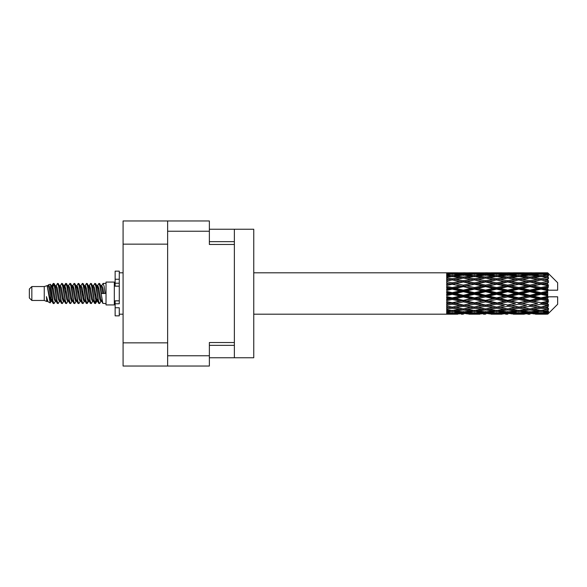 <?xml version="1.0" encoding="UTF-8"?>
<svg xmlns="http://www.w3.org/2000/svg" width="587" height="587" viewBox="0 0 587 587"><rect width="100%" height="100%" fill="white"/><g stroke="black" fill="none" stroke-linecap="round" stroke-linejoin="round"><path stroke-width="0.88" d="M167.633 244.148L123.087 244.148L123.087 220.961L209.368 220.961L209.368 244.478L234.374 244.478L234.374 357.754L209.368 357.754M234.374 342.522L209.368 342.522L209.368 366.039L123.087 366.039L123.087 342.852L167.633 342.852M123.087 244.148L123.087 342.852M167.633 366.039L167.633 220.961M234.374 357.754L253.753 357.754L253.753 229.246L234.374 229.246L234.374 244.478M209.368 229.246L234.374 229.246M31.837 300.456L31.837 286.544L29.35 289.031L29.35 297.969L31.837 300.456L44.252 300.456L46.843 301.527L47.312 301.036L46.938 301.358L47.973 301.358M31.837 286.544L44.252 286.544L44.252 300.456M106.027 293.5L106.027 304.924L114.311 304.924L114.311 282.076L106.027 282.076L106.027 293.5M44.252 286.544L47.136 285.664L50.181 302.907L47.995 301.703L46.439 296.633L46.843 301.527M50.592 296.677L50.049 299.106M50.181 302.907L52.111 299.069M48.45 284.805L50.431 284.255L51.854 293.5L51.854 297.367L49.851 287.094L48.45 284.805L47.591 285.964L47.973 285.642L49.007 287.938L51.076 299.062L51.737 301.036L52.448 301.094M92.475 285.642L93.516 285.642L94.808 283.396L95.842 286.353L98.653 303.347L99.753 303.347L101.28 300.764M94.808 283.396L95.615 283.653L96.356 286.353L98.433 300.647L99.467 303.604M97.134 286.236L98.946 283.396L99.981 286.353L102.798 303.347L106.027 303.604M101.419 285.964L103.085 283.396L104.119 286.353L105.161 293.5L101.536 293.5L99.753 283.653L101.793 287.938L102.828 293.5M51.854 297.367L53.402 303.604L54.217 303.347L55.736 300.764M51.854 293.5L52.889 300.647L53.923 303.604M52.111 287.931L53.402 283.396L54.437 286.353L57.255 303.347L58.355 303.347L59.735 301.036M53.402 283.396L54.217 283.653L54.958 286.353L57.027 300.647L58.062 303.604M55.215 285.642L56.249 285.642L57.548 283.396L58.583 286.353L61.393 303.347L62.493 303.347L64.012 300.764M62.787 300.258L63.198 297.646M57.548 283.396L58.355 283.653L59.096 286.353L61.165 300.647L62.2 303.604M63.154 301.094L63.499 299.069M59.353 285.642L60.388 285.642L61.686 283.396L62.721 286.353L65.531 303.347L66.632 303.347L68.011 301.036M61.686 283.396L62.493 283.653L63.235 286.353L65.311 300.647L66.346 303.604M64.526 287.931L65.825 283.396L66.859 286.353L69.677 303.347L70.778 303.347L72.296 300.764M71.064 300.258L71.475 297.646M65.825 283.396L66.632 283.653L67.38 286.353L69.449 300.647L70.484 303.604M71.438 301.094L71.775 299.069M68.297 285.964L69.963 283.396L70.998 286.353L73.815 303.347L74.916 303.347L76.435 300.764M75.209 300.258L75.62 297.646M69.963 283.396L70.778 283.653L71.519 286.353L73.588 300.647L74.622 303.604M75.576 301.094L75.921 299.069M72.296 286.236L74.109 283.396L75.143 286.353L77.954 303.347L79.054 303.347L80.434 301.036M74.109 283.396L74.916 283.653L75.657 286.353L77.726 300.647L78.761 303.604M75.914 285.642L76.956 285.642L78.247 283.396L79.282 286.353L82.092 303.347L83.193 303.347L84.711 300.764M83.486 300.258L83.897 297.646M78.247 283.396L79.054 283.653L79.795 286.353L81.872 300.647L82.906 303.604M83.853 301.094L84.198 299.069M80.713 285.964L82.385 283.396L83.42 286.353L86.238 303.347L87.338 303.347L88.344 299.069M87.624 300.258L88.035 297.646M82.385 283.396L83.193 283.653L83.941 286.353L86.01 300.647L87.045 303.604M84.711 286.236L86.524 283.396L87.558 286.353L90.376 303.347L91.477 303.347L92.856 301.036M86.524 283.396L87.338 283.653L88.079 286.353L90.149 300.647L91.183 303.604M88.857 286.236L90.669 283.396L91.704 286.353L94.514 303.347L95.615 303.347L96.62 299.069M95.065 303.398L96.319 297.646M90.669 283.396L91.477 283.653L92.218 286.353L94.287 300.647L95.321 303.604M52.412 289.354L53.666 283.602M64.827 289.354L65.245 286.742M72.81 287.931L73.155 285.906M73.111 289.354L73.522 286.742M76.948 287.931L77.293 285.906M77.249 289.354L77.66 286.742M85.232 287.931L85.577 285.906M85.533 289.354L85.944 286.742M89.371 287.931L89.716 285.906M89.672 289.354L90.082 286.742M97.655 287.931L97.992 285.906M97.956 289.354L98.367 286.742M98.946 283.396L99.753 283.653M544.465 293.5L547.715 292.737L547.715 294.263L544.465 293.5L541.001 293.5L496.624 303.075L463.334 308.923L455.695 307.669L463.334 306.319L470.965 307.669L474.428 307.104L477.891 307.669L485.53 306.319L493.153 307.669L485.53 308.923L463.334 305.181L446.692 308.021L446.692 309.136L452.239 308.256L459.863 309.452L452.239 310.53L446.692 309.76L446.692 310.714L448.776 310.978L446.692 311.235L446.692 312.02L452.239 311.404L459.863 312.233L452.239 312.922L446.692 312.431L446.692 313.032L448.776 313.187L446.692 313.333L446.692 313.737L459.863 313.832L446.692 314.184L457.779 314.184M522.283 293.5L529.907 291.71L537.545 293.5L529.907 295.29L522.283 293.5L518.82 293.5L463.334 305.181L452.239 307.067L446.692 306.062L446.692 307.309L448.776 307.669L452.239 307.104L455.695 307.669L446.692 306.165L446.692 307.309M500.095 293.5L507.711 291.71L515.349 293.5L507.711 295.29L500.095 293.5L496.624 293.5L446.692 304.147M477.891 293.5L485.53 291.71L493.153 293.5L485.53 295.29L477.891 293.5L474.428 293.5L446.692 299.641M455.695 293.5L463.334 291.71L470.965 293.5L463.334 295.29L455.695 293.5L452.239 293.5L446.692 294.747M446.692 314.184L253.753 314.199M457.779 272.816L446.692 272.816L459.863 273.168L446.692 273.263L446.692 273.667L448.776 273.813L446.692 273.96L446.692 274.562L452.239 274.078L459.863 274.767L452.239 275.597L446.692 274.98L446.692 275.765L448.776 276.022L446.692 276.286L446.692 277.24L452.239 276.47L459.863 277.548L452.239 278.744L446.692 277.864L446.692 278.979L448.776 279.331L446.692 279.691L446.692 280.938L452.239 279.933L459.863 281.334L452.239 282.824L446.692 281.731L446.692 283.103L448.776 283.528L446.692 283.961L446.692 285.429L452.239 284.247L459.863 285.876L452.239 287.571L446.692 286.331L446.692 287.879L448.776 288.349L446.692 288.826L446.692 290.426L452.239 289.142L459.863 290.903L452.239 292.686L446.692 291.387L446.692 293.008L448.776 293.5L446.692 293.992L446.692 295.613L452.239 294.314L459.863 296.097L452.239 297.858L446.692 296.574L446.692 298.174L448.776 298.651L446.692 299.121L446.692 300.669L452.239 299.429L459.863 301.124L452.239 302.753L446.692 301.571L446.692 303.039L448.776 303.472L446.692 303.897L446.692 305.269L452.239 304.176L459.863 305.666M547.715 272.808L544.465 272.838L547.715 272.808L548.544 273.63M547.715 273.124L541.001 273.579L533.378 273.168L547.715 273.124L548.544 273.843L547.715 272.904M547.715 273.593L547.715 274.063L544.465 273.813L547.715 273.593L548.544 274.144L547.715 273.204M547.715 274.679L541.001 275.597L533.378 274.767L541.001 274.078L547.715 274.679L548.544 275.193L547.715 274.063M547.715 275.626L547.715 276.44L544.465 276.022L548.544 275.875L547.715 274.863M547.715 277.409L541.001 278.744L533.378 277.548L541.001 276.47L548.544 277.688L547.715 276.44M547.715 278.781L547.715 279.896L544.465 279.331L548.544 278.708L547.715 277.688M547.715 281.158L541.001 282.824L533.378 281.334L541.001 279.933L548.544 281.18L547.715 279.896M547.715 282.868L547.715 284.203L544.465 283.528L548.544 282.479L547.715 281.511M547.715 285.678L547.715 286.082L541.001 287.571L533.378 285.876L541.001 284.247L547.715 285.678L548.544 285.443L547.715 284.203M547.715 287.615L547.715 289.09L544.465 288.349L547.715 287.615L548.544 286.933L547.715 286.082M547.715 290.69L547.715 291.123L541.001 292.686L533.378 290.903L541.001 289.142L547.715 290.69L547.715 290.191L548.522 290.191L547.715 289.09M548.522 290.191L557.65 290.191L557.65 282.736L548.17 273.256M547.715 292.737L547.715 291.123M547.715 295.877L547.715 296.31L541.001 297.858L533.378 296.097L541.001 294.314L547.715 295.877L547.715 294.263M548.17 313.744L557.65 304.264L557.65 296.809L547.715 296.809L547.715 296.31M547.715 297.91L547.715 299.385L544.465 298.651L547.715 297.91L548.522 296.809M547.715 300.918L547.715 301.322L541.001 302.753L533.378 301.124L541.001 299.429L547.715 300.918L548.544 300.067L547.715 299.385M547.715 302.797L547.715 304.132L544.465 303.472L547.715 302.797L548.544 301.557L547.715 301.322M547.715 305.489L541.001 307.067L533.378 305.666L541.001 304.176L547.715 305.489L548.544 304.521L547.715 304.132M547.715 307.104L547.715 308.219L544.465 307.669L547.715 307.104L548.544 305.82L547.715 305.842M547.715 309.312L541.001 310.53L533.378 309.452L541.001 308.256L547.715 309.312L548.544 308.292L547.715 308.219M547.715 310.56L547.715 311.374L544.465 310.978L547.715 310.56L548.544 309.312L547.715 309.591M547.715 312.137L541.001 312.922L533.378 312.233L541.001 311.404L547.715 312.137L548.544 311.125L547.715 311.374M547.715 312.937L547.715 313.407L544.465 313.187L547.715 312.937L548.544 311.807L547.715 312.321M535.461 314.184L541.001 314.199L533.378 313.832L541.001 313.421L547.715 313.796L548.544 312.856L547.715 313.407M547.715 313.796L541.001 314.096M547.715 314.096L544.465 314.162L547.715 314.096L548.544 313.157L547.715 313.876M548.544 313.37L547.715 314.192L548.544 313.37M468.888 314.184L479.975 314.184M463.334 314.199L461.25 314.199M449.363 314.016L448.776 314.162M461.074 313.539L459.863 313.832M455.116 314.016L455.695 314.162M463.334 313.972L463.334 313.018M471.552 314.016L470.965 314.162M474.428 314.199L466.804 313.832L474.428 313.421L482.066 313.832L474.428 314.096M491.07 314.184L502.178 314.184M485.53 314.199L483.446 314.199M463.334 313.663L455.695 313.187L463.334 312.563L470.965 313.187L463.334 313.663M450.53 312.776L448.776 313.187M462.108 311.734L459.863 312.233M452.239 313.421L452.239 312.401M453.956 312.776L455.695 313.187M463.334 312.563L463.334 311.484M472.711 312.776L470.965 313.187M465.601 313.539L466.804 313.832M474.428 313.421L474.428 312.401M483.27 313.539L482.066 313.832M477.304 314.016L477.891 314.162M485.53 313.972L485.53 313.018M493.74 314.016L493.153 314.162M496.624 314.199L488.986 313.832L496.624 313.421L504.255 313.832L496.624 314.096M513.265 314.184L524.36 314.184M507.711 314.199L505.634 314.199M485.53 313.663L477.891 313.187L485.53 312.563L493.153 313.187L485.53 313.663M474.428 312.922L466.804 312.233L474.428 311.404L482.066 312.233L474.428 312.922M463.334 311.873L455.695 310.978L463.334 309.958L470.965 310.978L463.334 311.873M451.476 310.428L448.776 310.978M463.334 309.958L463.334 308.813L459.863 309.452M452.239 311.404L452.239 310.281M453.01 310.428L455.695 310.978M473.658 310.428L470.965 310.978M464.566 311.734L466.804 312.233M474.428 311.404L474.428 310.281M484.304 311.734L482.066 312.233M476.145 312.776L477.891 313.187M485.53 312.563L485.53 311.484M494.9 312.776L493.153 313.187M487.79 313.539L488.986 313.832M496.624 313.421L496.624 312.401M505.458 313.539L504.255 313.832M499.508 314.016L500.095 314.162M507.711 313.972L507.711 313.018M515.936 314.016L515.349 314.162M518.82 314.199L511.182 313.832L518.82 313.421L526.436 313.832L518.82 314.096M541.001 314.199L546.548 314.184M529.907 314.199L527.823 314.199M507.711 313.663L500.095 313.187L507.711 312.563L515.349 313.187L507.711 313.663M496.624 312.922L488.986 312.233L496.624 311.404L504.255 312.233L496.624 312.922M485.53 311.873L477.891 310.978L485.53 309.958L493.153 310.978L485.53 311.873M474.428 310.53L466.804 309.452L474.428 308.256L482.066 309.452L474.428 310.53M452.239 307.067L452.239 308.256M463.334 306.319L463.334 305.181L466.804 305.666L474.428 304.176L482.066 305.666L474.428 307.067L466.804 305.666M463.334 308.813L466.804 309.452M474.428 308.256L474.428 307.067M485.53 309.958L485.53 308.813L482.066 309.452M475.191 310.428L477.891 310.978M495.854 310.428L493.153 310.978M486.755 311.734L488.986 312.233M496.624 311.404L496.624 310.281M506.493 311.734L504.255 312.233M498.341 312.776L500.095 313.187M507.711 312.563L507.711 311.484M517.103 312.776L515.349 313.187M509.971 313.539L511.182 313.832M518.82 313.421L518.82 312.401M527.647 313.539L526.436 313.832M521.696 314.016L522.283 314.162M529.907 313.972L529.907 313.018M538.132 314.016L537.545 314.162M529.907 313.663L522.283 313.187L529.907 312.563L537.545 313.187L529.907 313.663M518.82 312.922L511.182 312.233L518.82 311.404L526.436 312.233L518.82 312.922M507.711 311.873L500.095 310.978L507.711 309.958L515.349 310.978L507.711 311.873M496.624 310.53L488.986 309.452L496.624 308.256L504.255 309.452L496.624 310.53M463.334 305.005L455.695 303.472L463.334 301.872L470.965 303.472L463.334 305.181L452.239 303.075L448.776 303.472M452.239 302.753L455.695 303.472M463.334 301.872L463.334 300.815L459.863 301.124M452.239 304.176L452.239 303.075L446.692 301.96L446.692 303.039M474.428 304.176L474.428 303.075L470.965 303.472M485.53 306.319L485.53 305.181L482.066 305.666M496.624 308.256L496.624 307.104L493.153 307.669L496.624 307.104L500.095 307.669L507.711 306.319L515.349 307.669L507.711 308.923L485.53 305.181L488.986 305.666L496.624 304.176L504.255 305.666L496.624 307.067L488.986 305.666M485.53 308.813L488.986 309.452M507.711 309.958L507.711 308.813L504.255 309.452M497.387 310.428L500.095 310.978M518.05 310.428L515.349 310.978M508.936 311.734L511.182 312.233M518.82 311.404L518.82 310.281M528.682 311.734L526.436 312.233M520.537 312.776L522.283 313.187M529.907 312.563L529.907 311.484M539.292 312.776L537.545 313.187M532.174 313.539L533.378 313.832M541.001 313.421L541.001 312.401M543.878 314.016L544.465 314.162M529.907 311.873L522.283 310.978L529.907 309.958L537.545 310.978L529.907 311.873M518.82 310.53L511.182 309.452L518.82 308.256L526.436 309.452L518.82 310.53M485.53 305.005L477.891 303.472L485.53 301.872L493.153 303.472L485.53 305.181L474.428 303.075L477.891 303.472M474.428 302.753L466.804 301.124L474.428 299.429L482.066 301.124L474.428 303.075L463.334 300.815L466.804 301.124M463.334 300.361L455.695 298.651L463.334 296.897L470.965 298.651L463.334 300.361L463.334 300.815L452.239 298.445L448.776 298.651M452.239 297.858L452.239 298.445L455.695 298.651M463.334 296.897L463.334 295.987L459.863 296.097M452.239 299.429L452.239 298.445L446.692 297.22L446.692 298.174M474.428 299.429L474.428 298.445L470.965 298.651M485.53 301.872L485.53 300.815L482.066 301.124M496.624 304.176L496.624 303.075L493.153 303.472M496.624 307.067L504.255 305.666M507.711 306.319L507.711 305.181L511.182 305.666L518.82 304.176L526.436 305.666L518.82 307.067L511.182 305.666M518.82 308.256L518.82 307.104L515.349 307.669L518.82 307.104L522.283 307.669L529.907 306.319L537.545 307.669L529.907 308.923L496.624 303.075L500.095 303.472L507.711 301.872L515.349 303.472L507.711 305.005L500.095 303.472M507.711 308.813L511.182 309.452M529.907 309.958L529.907 308.813L526.436 309.452M519.583 310.428L522.283 310.978M540.238 310.428L537.545 310.978M531.132 311.734L533.378 312.233M541.001 311.404L541.001 310.281M542.718 312.776L544.465 313.187M496.624 302.753L488.986 301.124L496.624 299.429L504.255 301.124L496.624 303.075L485.53 300.815L488.986 301.124M485.53 300.361L477.891 298.651L485.53 296.897L493.153 298.651L485.53 300.361L485.53 300.815L474.428 298.445L477.891 298.651M474.428 297.858L466.804 296.097L474.428 294.314L482.066 296.097L474.428 297.858L474.428 298.445L463.334 295.987L466.804 296.097M452.239 292.686L452.239 293.5L448.776 293.5M463.334 291.71L463.334 291.013L452.239 293.5L446.692 292.253L446.692 293.008M463.334 290.103L455.695 288.349L463.334 286.639L470.965 288.349L463.334 290.103L463.334 291.013L459.863 290.903M452.239 294.314L452.239 293.5L463.334 295.987L463.334 295.29M474.428 294.314L474.428 293.5L470.965 293.5M485.53 296.897L485.53 295.987L482.066 296.097M496.624 299.429L496.624 298.445L493.153 298.651M507.711 301.872L507.711 300.815L504.255 301.124M507.711 305.005L515.349 303.472M518.82 304.176L518.82 303.075L522.283 303.472L529.907 301.872L537.545 303.472L529.907 305.005L522.283 303.472M518.82 307.067L526.436 305.666M529.907 306.319L529.907 305.181L533.378 305.666M541.001 308.256L541.001 307.104L538.235 307.551L541.001 307.104L544.465 307.669L507.711 300.815L511.182 301.124L518.82 299.429L526.436 301.124L518.82 302.753L511.182 301.124M529.907 308.813L533.378 309.452M541.772 310.428L544.465 310.978M507.711 300.361L500.095 298.651L507.711 296.897L515.349 298.651L507.711 300.361L507.711 300.815L496.624 298.445L500.095 298.651M496.624 297.858L488.986 296.097L496.624 294.314L504.255 296.097L496.624 297.858L496.624 298.445L485.53 295.987L488.986 296.097M474.428 292.686L466.804 290.903L474.428 289.142L482.066 290.903L474.428 292.686L474.428 293.5L463.334 291.013L466.804 290.903M452.239 287.571L452.239 288.555L446.692 289.78M463.334 286.639L463.334 286.185L452.239 288.555L448.776 288.349M463.334 285.128L455.695 283.528L463.334 281.995L470.965 283.528L463.334 285.128L463.334 286.185L459.863 285.876M452.239 289.142L452.239 288.555L455.695 288.349M474.428 289.142L474.428 288.555L463.334 291.013L446.692 287.359L446.692 287.879M474.428 287.571L466.804 285.876L474.428 284.247L482.066 285.876L474.428 287.571L474.428 288.555L470.965 288.349M485.53 291.71L485.53 291.013L474.428 293.5L485.53 295.987L485.53 295.29M485.53 290.103L477.891 288.349L485.53 286.639L493.153 288.349L485.53 290.103L485.53 291.013L482.066 290.903M496.624 294.314L496.624 293.5L493.153 293.5M507.711 296.897L507.711 295.987L504.255 296.097M518.82 299.429L518.82 298.445L515.349 298.651M518.82 302.753L529.907 300.815L526.436 301.124M529.907 301.872L529.907 300.815L533.378 301.124M529.907 305.005L537.545 303.472M541.001 304.176L541.001 303.075L544.465 303.472M541.001 307.067L548.544 305.82M529.907 300.361L522.283 298.651L529.907 296.897L537.545 298.651L529.907 300.361L529.907 300.815L518.82 298.445L522.283 298.651M518.82 297.858L511.182 296.097L518.82 294.314L526.436 296.097L518.82 297.858L518.82 298.445L507.711 295.987L511.182 296.097M496.624 292.686L488.986 290.903L496.624 289.142L504.255 290.903L496.624 292.686L496.624 293.5L485.53 291.013L488.986 290.903M452.239 282.824L452.239 283.925L446.692 285.04M463.334 281.995L452.239 283.925L448.776 283.528M463.334 280.681L455.695 279.331L463.334 278.077L470.965 279.331L463.334 280.681L463.334 281.819L459.863 281.334M452.239 284.247L455.695 283.528M474.428 284.247L463.334 286.185L466.804 285.876M474.428 282.824L466.804 281.334L474.428 279.933L482.066 281.334L474.428 282.824L474.428 283.925L470.965 283.528M485.53 286.639L485.53 286.185L474.428 288.555L477.891 288.349M485.53 285.128L477.891 283.528L485.53 281.995L493.153 283.528L485.53 285.128L485.53 286.185L482.066 285.876M496.624 289.142L496.624 288.555L485.53 291.013L446.692 283.103M496.624 287.571L488.986 285.876L496.624 284.247L504.255 285.876L496.624 287.571L496.624 288.555L493.153 288.349M507.711 291.71L507.711 291.013L496.624 293.5L507.711 295.987L507.711 295.29M507.711 290.103L500.095 288.349L507.711 286.639L515.349 288.349L507.711 290.103L507.711 291.013L504.255 290.903M518.82 294.314L518.82 293.5L515.349 293.5M529.907 296.897L529.907 295.987L526.436 296.097M541.001 299.429L541.001 298.445L529.907 300.815L541.001 302.753M541.001 297.858L541.001 298.445L537.545 298.651M548.544 301.557L541.001 303.075L548.544 304.521M518.82 292.686L511.182 290.903L518.82 289.142L526.436 290.903L518.82 292.686L518.82 293.5L507.711 291.013L511.182 290.903M452.239 278.744L452.239 279.896L446.692 280.835M474.428 279.933L463.334 281.819L448.776 279.331L452.239 279.896L455.695 279.331L452.239 279.933M463.334 277.042L455.695 276.022L463.334 275.127L470.965 276.022L463.334 277.042L463.334 278.187L459.863 277.548M485.53 281.995L470.965 279.331L474.428 279.896L485.53 278.077L493.153 279.331L485.53 280.681L477.891 279.331L474.428 279.896L474.428 278.744L466.804 277.548L474.428 276.47L482.066 277.548L474.428 278.744M485.53 280.681L485.53 281.819L474.428 283.925L463.334 281.819L466.804 281.334M496.624 279.933L504.255 281.334L496.624 282.824L488.986 281.334L496.624 279.896L485.53 281.819L482.066 281.334M496.624 284.247L485.53 286.185L474.428 283.925L477.891 283.528M496.624 282.824L496.624 283.925L493.153 283.528M507.711 286.639L507.711 286.185L496.624 288.555L485.53 286.185L488.986 285.876M507.711 285.128L500.095 283.528L507.711 281.995L515.349 283.528L507.711 285.128L507.711 286.185L504.255 285.876M518.82 289.142L518.82 288.555L507.711 291.013L496.624 288.555L500.095 288.349M518.82 287.571L511.182 285.876L518.82 284.247L526.436 285.876L518.82 287.571L518.82 288.555L515.349 288.349M529.907 291.71L529.907 291.013L518.82 293.5L529.907 295.987L533.378 296.097M529.907 290.103L522.283 288.349L529.907 286.639L537.545 288.349L529.907 290.103L529.907 291.013L526.436 290.903M529.907 295.29L529.907 295.987L541.001 298.445L544.465 298.651M541.001 294.314L541.001 293.5L537.545 293.5M548.412 296.809L541.001 298.445L548.544 300.067M451.476 276.572L448.776 276.022M452.239 275.597L452.239 276.719M462.108 275.266L459.863 274.767M453.01 276.572L455.695 276.022M473.658 276.572L470.965 276.022M463.334 278.187L466.804 277.548M485.53 277.042L477.891 276.022L485.53 275.127L493.153 276.022L485.53 277.042L485.53 278.187L482.066 277.548M507.711 281.995L493.153 279.331L496.624 279.896L507.711 278.077L515.349 279.331L507.711 280.681L500.095 279.331L496.624 279.896L496.624 278.744L488.986 277.548L496.624 276.47L504.255 277.548L496.624 278.744M507.711 280.681L507.711 281.819L496.624 283.925L485.53 281.819L488.986 281.334M518.82 279.933L526.436 281.334L518.82 282.824L511.182 281.334L518.82 279.896L507.711 281.819L504.255 281.334M518.82 284.247L507.711 286.185L496.624 283.925L500.095 283.528M518.82 282.824L518.82 283.925L515.349 283.528M529.907 286.639L529.907 286.185L518.82 288.555L507.711 286.185L511.182 285.876M529.907 285.128L522.283 283.528L529.907 281.995L537.545 283.528L529.907 285.128L529.907 286.185L526.436 285.876M541.001 289.142L541.001 288.555L529.907 291.013L518.82 288.555L522.283 288.349M541.001 287.571L541.001 288.555L537.545 288.349M541.001 292.686L541.001 293.5L529.907 291.013L533.378 290.903M547.715 291.988L541.001 293.5L547.715 295.012M474.428 275.597L466.804 274.767L474.428 274.078L482.066 274.767L474.428 275.597L474.428 276.719M463.334 274.437L455.695 273.813L463.334 273.337L470.965 273.813L463.334 274.437L463.334 275.516M450.523 274.217L448.776 273.813M452.239 273.579L452.239 274.599M461.074 273.461L459.863 273.168M453.956 274.224L455.695 273.813M472.711 274.224L470.965 273.813M464.566 275.266L466.804 274.767M484.304 275.266L482.066 274.767M475.191 276.572L477.891 276.022M495.854 276.572L493.153 276.022M485.53 278.187L488.986 277.548M507.711 277.042L500.095 276.022L507.711 275.127L515.349 276.022L507.711 277.042L507.711 278.187L504.255 277.548M529.907 281.995L515.349 279.331L518.82 279.896L529.907 278.077L537.545 279.331L529.907 280.681L522.283 279.331L518.82 279.896L518.82 278.744L511.182 277.548L518.82 276.47L526.436 277.548L518.82 278.744M529.907 280.681L529.907 281.819L518.82 283.925L507.711 281.819L511.182 281.334M541.001 279.933L529.907 281.819L526.436 281.334M541.001 284.247L529.907 286.185L518.82 283.925L522.283 283.528M541.001 282.824L541.001 283.925L537.545 283.528M548.544 286.933L541.001 288.555L529.907 286.185L533.378 285.876M548.412 290.191L541.001 288.555L544.465 288.349M496.624 275.597L488.986 274.767L496.624 274.078L504.255 274.767L496.624 275.597L496.624 276.719M485.53 274.437L477.891 273.813L485.53 273.337L493.153 273.813L485.53 274.437L485.53 275.516M474.428 273.579L466.804 273.168L482.066 273.168L474.428 273.579L474.428 274.599M463.334 273.028L455.695 272.838L470.965 272.838L463.334 273.028L463.334 273.982M463.334 272.801L465.425 272.801M449.363 272.984L448.776 272.838M455.116 272.984L455.695 272.838M471.552 272.984L470.965 272.838M465.601 273.461L466.804 273.168M483.27 273.461L482.066 273.168M476.145 274.224L477.891 273.813M494.9 274.224L493.153 273.813M486.755 275.266L488.986 274.767M506.493 275.266L504.255 274.767M497.387 276.572L500.095 276.022M518.05 276.572L515.349 276.022M507.711 278.187L511.182 277.548M529.907 277.042L522.283 276.022L529.907 275.127L537.545 276.022L529.907 277.042L529.907 278.187L526.436 277.548M548.544 281.18L537.545 279.331L541.001 279.896L543.775 279.449L541.001 279.896L541.001 278.744M548.544 282.479L541.001 283.925L529.907 281.819L533.378 281.334M548.544 285.443L541.001 283.925L544.465 283.528M518.82 275.597L511.182 274.767L518.82 274.078L526.436 274.767L518.82 275.597L518.82 276.719M507.711 274.437L500.095 273.813L507.711 273.337L515.349 273.813L507.711 274.437L507.711 275.516M496.624 273.579L488.986 273.168L504.255 273.168L496.624 273.579L496.624 274.599M485.53 273.028L477.891 272.838L493.153 272.838L485.53 273.028L485.53 273.982M485.53 272.801L487.614 272.801M479.975 272.816L468.888 272.816M477.304 272.984L477.891 272.838M493.74 272.984L493.153 272.838M487.79 273.461L488.986 273.168M505.458 273.461L504.255 273.168M498.341 274.224L500.095 273.813M517.103 274.224L515.349 273.813M508.936 275.266L511.182 274.767M528.682 275.266L526.436 274.767M519.583 276.572L522.283 276.022M540.238 276.572L537.545 276.022M529.907 278.187L533.378 277.548M529.907 274.437L522.283 273.813L529.907 273.337L537.545 273.813L529.907 274.437L529.907 275.516M518.82 273.579L511.182 273.168L526.436 273.168L518.82 273.579L518.82 274.599M507.711 273.028L500.095 272.838L515.349 272.838L507.711 273.028L507.711 273.982M507.711 272.801L509.795 272.801M502.178 272.816L491.07 272.816M499.508 272.984L500.095 272.838M515.936 272.984L515.349 272.838M509.971 273.461L511.182 273.168M527.647 273.461L526.436 273.168M520.537 274.224L522.283 273.813M539.292 274.224L537.545 273.813M531.132 275.266L533.378 274.767M541.001 275.597L541.001 276.719M541.772 276.572L544.465 276.022M529.907 273.028L522.283 272.838L537.545 272.838L529.907 273.028L529.907 273.982M529.907 272.801L531.991 272.801M524.36 272.816L513.265 272.816M521.696 272.984L522.283 272.838M538.132 272.984L537.545 272.838M532.174 273.461L533.378 273.168M541.001 273.579L541.001 274.599M542.718 274.224L544.465 273.813M546.548 272.816L535.461 272.816M543.878 272.984L544.465 272.838M46.439 300.815L46.938 301.358M50.871 285.744L51.451 285.964L52.111 287.938L54.18 299.062L55.215 301.358L55.589 301.036M58.355 283.653L60.388 287.938L62.464 299.062L63.499 301.358L63.873 301.036M65.568 293.5L66.082 290.492M66.632 283.653L68.672 287.938L70.741 299.062L71.775 301.358L72.81 301.358M74.916 283.653L76.956 287.938L79.025 299.062L80.059 301.358L81.094 301.358M82.129 293.5L82.642 290.492M83.193 283.653L85.232 287.938L87.302 299.062L88.336 301.358L88.857 300.764M91.477 283.653L93.516 287.938L95.586 299.062L96.62 301.358L97.655 299.069M46.439 296.633L47.995 301.703M51.59 286.236L52.111 285.642L53.146 287.938L55.215 299.062L57.255 303.347M60.388 285.642L61.43 287.938L63.499 299.062L65.531 303.347M67.637 285.642L68.672 285.642L69.706 287.938L71.775 299.062L73.815 303.347M76.956 285.642L77.99 287.938L80.059 299.062L82.092 303.347M82.642 296.508L83.163 293.5M84.858 285.964L85.232 285.642L86.267 287.938L88.336 299.062L90.376 303.347M93.516 285.642L94.551 287.938L96.62 299.062L98.653 303.347M100.759 285.642L101.793 285.642L102.828 287.938L103.862 293.5M47.136 285.664L50.042 299.062L51.076 301.358L51.451 301.036M54.217 283.653L56.249 287.938L58.318 299.062L59.353 301.358L60.388 301.358M63.499 287.931L64.533 285.642L63.499 285.642L64.533 287.938L66.602 299.062L67.637 301.358L68.672 301.358M70.778 283.653L72.81 287.938L74.879 299.062L75.914 301.358L76.295 301.036M77.99 293.5L78.504 290.492M79.054 283.653L81.094 287.938L83.163 299.062L84.198 301.358L84.572 301.036M87.338 283.653L89.371 287.938L91.44 299.062L92.475 301.358L93.516 301.358M97.281 285.964L97.655 285.642L96.62 285.642L97.655 287.938L99.724 299.062L100.759 301.358L101.133 301.036M56.249 285.642L57.284 287.938L59.353 299.062L61.393 303.347M64.533 285.642L65.568 287.938L67.637 299.062L69.677 303.347M72.436 285.964L72.81 285.642L73.845 287.938L75.914 299.062L77.954 303.347M80.059 285.642L81.094 285.642L82.129 287.938L84.198 299.062L86.238 303.347M88.336 285.642L89.371 285.642L90.405 287.938L92.475 299.062L94.514 303.347M95.065 296.508L95.586 293.5M97.655 285.642L98.689 287.938L100.759 299.062L102.798 303.347M446.692 273.263L446.692 274.254M446.692 274.98L446.692 276.088M446.692 277.864L446.692 279.016M446.692 281.731L446.692 282.853M446.692 286.331L446.692 287.359M446.692 291.387L446.692 292.253M446.692 296.574L446.692 297.22M446.692 301.571L446.692 301.96M446.692 309.76L446.692 310.714M446.692 312.431L446.692 313.032M446.692 313.216L446.692 314.126M119.278 300.815L115.14 300.815L115.14 303.765L119.278 303.765L119.278 279.251L115.14 279.251L115.14 271.143L119.278 271.143L119.278 283.235L115.14 283.235L115.14 286.185L119.278 286.185M115.14 303.765L115.14 315.857L119.278 315.857L119.278 307.749L115.14 307.749M115.14 279.251L115.14 283.235M167.633 355.773L209.368 355.773M209.368 231.227L167.633 231.227M209.368 345.339L234.374 345.339M234.374 241.661L209.368 241.661M119.278 286.148L115.14 286.148M119.278 300.852L115.14 300.852M114.311 302.195L115.14 302.195M450.163 314.199L454.316 314.199M253.753 272.801L446.692 272.801M450.163 272.801L454.316 272.801M472.344 314.199L476.512 314.199M494.533 314.199L498.708 314.199M516.736 314.199L520.904 314.199M538.925 314.199L543.085 314.199M472.344 272.801L476.512 272.801M494.533 272.801L498.708 272.801M516.736 272.801L520.904 272.801M538.925 272.801L543.085 272.801M103.085 283.396L106.027 283.396M114.311 284.805L115.14 284.805M50.431 284.255L51.451 285.964M87.338 303.347L88.718 301.036M95.615 303.347L96.994 301.036M51.076 285.642L52.111 285.642M55.215 301.358L56.249 301.358M63.499 301.358L64.533 301.358M84.198 285.642L85.232 285.642M88.336 301.358L89.371 301.358M96.62 301.358L97.655 301.358M51.737 285.964L53.116 283.653M62.493 283.653L63.873 285.964M95.615 283.653L96.994 285.964M46.938 285.642L47.973 285.642M51.076 301.358L52.111 301.358M71.775 285.642L72.81 285.642M75.914 301.358L76.956 301.358M84.198 301.358L85.232 301.358M100.759 301.358L101.793 301.358M51.737 301.036L53.116 303.347M64.152 285.964L65.531 283.653M119.278 314.199L123.087 314.199M119.278 272.801L123.087 272.801"/></g></svg>
